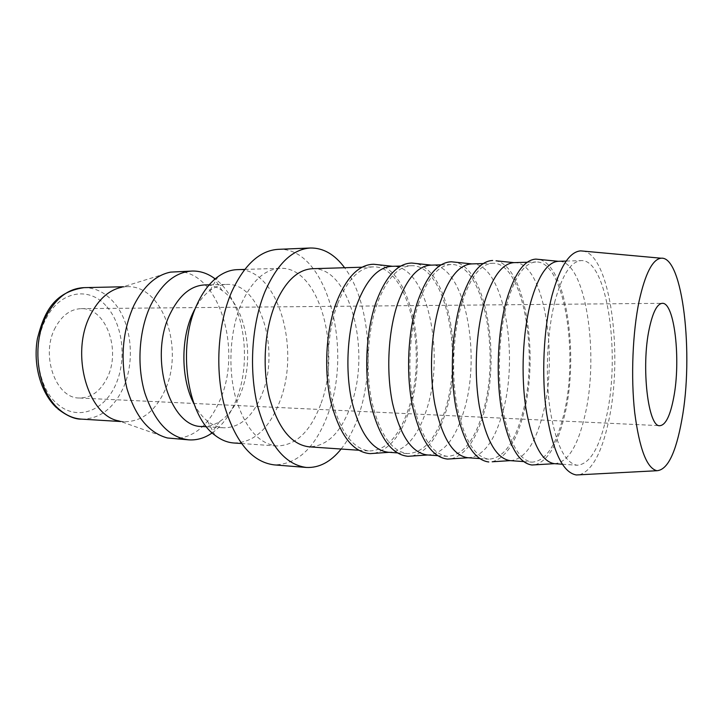 <?xml version="1.0" encoding="UTF-8"?>
<svg xmlns="http://www.w3.org/2000/svg" width="723" height="723" viewBox="0 0 723 723"><rect width="100%" height="100%" fill="white"/><g stroke="black" fill="none" stroke-linecap="round" stroke-linejoin="round"><path stroke-width="0.54" stroke-dasharray="3.62 2.71" d="M233.863 442.991C253.511 442.747 268.658 429.299 279.313 402.648C301.292 349.67 277.939 267.338 237.189 269.652M320.623 404.5C310.339 431.812 295.707 445.63 276.728 445.964C258.337 443.696 244.564 427.32 235.409 396.837C227.709 367.528 230.068 330.312 241.157 304.184C251.604 281.157 264.6 269.2 280.144 268.323C319.503 266.073 341.852 350.266 320.623 404.5M193.963 403.796C197.795 411.17 202.295 416.927 207.474 421.075C212.734 425.214 218.219 427.465 223.94 427.817C240.172 427.591 252.779 416.593 261.744 394.821C280.479 350.908 260.632 282.539 226.697 284.428C220.967 284.573 215.4 286.606 209.986 290.538C204.085 294.912 198.952 301.256 194.586 309.561M202.024 426.48C208.116 426.805 213.963 425.169 219.557 421.599C228.332 415.77 235.291 406.552 240.434 393.954C255.183 359.105 246.498 306.715 222.078 290.483C216.629 286.697 210.845 284.844 204.754 284.925M212.219 432.896C222.169 425.73 230.059 414.993 235.888 400.696C253.059 360.036 243.57 299.638 215.183 278.906M172.571 438.734C193.077 438.617 208.902 425.702 220.027 399.991C243 348.811 218.31 269.155 175.788 271.55M167.447 437.984L119.259 420.994L124.374 421.744C141.681 421.663 155.111 411.369 164.681 390.854C184.672 349.417 163.136 284.735 126.968 286.679L121.835 287.221L170.637 272.11M278.256 249.336C326.579 246.552 353.321 348.26 328.052 413.872C315.626 447.528 297.65 464.518 274.107 464.871M341.129 449.028C348.296 439.991 354.153 428.775 358.689 415.4C375.201 367.962 369.363 300.551 344.618 267.745M579.457 474.803C592.038 470.754 601.753 452.923 608.603 421.301C623.307 356.141 610.754 256.593 583.759 251.152M554.424 463.678C567.528 462.666 577.677 446.642 584.88 415.626C599.71 354.234 585.494 259.593 558.319 261.301M554.803 301.78C547.076 332.101 545.124 375.617 550.067 409.543C555.996 444.762 565.079 463.326 577.288 465.25C589.832 464.166 599.557 447.944 606.48 416.584C620.714 354.541 607.239 258.951 581.229 260.614C570.89 261.337 562.078 275.056 554.803 301.78M535.038 464.817C547.718 461.075 557.514 444.826 564.428 416.077C579.43 356.231 566.38 264.609 538.987 259.421M510.357 460.65L510.348 460.65C524.419 459.602 535.3 443.967 543 413.755C558.906 353.764 543.416 261.193 514.161 262.63L514.152 262.63M507.32 302.277C499.006 331.902 496.981 374.369 502.413 407.528C508.902 441.961 518.789 460.162 532.065 462.151C545.693 461.184 556.249 445.368 563.732 414.677C579.132 353.927 564.202 260.217 535.915 261.979C524.681 262.72 515.147 276.159 507.32 302.277M492.173 461.771C505.675 458.048 516.095 442.205 523.443 414.225C539.43 355.752 525.323 266.163 496.041 260.822M467.817 457.731L468.206 457.758C483.118 456.647 494.64 441.382 502.774 411.965C519.638 353.33 503.027 262.801 471.938 263.913L471.541 263.913M461.988 302.747C453.149 331.712 451.062 373.176 456.918 405.603C463.922 439.277 474.541 457.135 488.775 459.177C503.389 458.328 514.695 442.892 522.684 412.851C539.15 353.339 522.874 261.428 492.544 263.28C480.497 264.058 470.312 277.207 461.988 302.747M451.134 458.852C465.359 455.156 476.34 439.683 484.058 412.444C500.931 355.291 485.892 267.655 454.912 262.16M427.203 454.948L427.835 454.975C443.497 453.809 455.589 438.897 464.112 410.239C481.834 352.914 464.229 264.347 431.486 265.133L430.845 265.142M418.662 303.199C409.354 331.532 407.221 372.038 413.466 403.768C420.922 436.719 432.2 454.243 447.293 456.321C462.81 455.589 474.794 440.515 483.253 411.098C500.687 352.77 483.181 262.603 450.98 264.537C438.21 265.323 427.438 278.21 418.662 303.199M411.785 456.05C426.66 452.363 438.129 437.261 446.181 410.727C463.859 354.848 447.98 269.092 415.49 263.443M388.233 452.264L389.137 452.309C405.458 451.08 418.048 436.502 426.913 408.585C445.422 352.517 426.922 265.829 392.716 266.308L391.812 266.317M377.225 303.633C367.492 331.351 365.305 370.953 371.902 402.006C379.765 434.279 391.64 451.468 407.519 453.592C423.841 452.959 436.448 438.228 445.332 409.408C463.651 352.218 445.007 263.732 411.125 265.739C397.695 266.543 386.389 279.177 377.225 303.633M374.044 453.357C389.48 449.688 401.382 434.93 409.733 409.082C428.133 354.424 411.514 270.474 377.677 264.681M312.426 268.712C350.068 266.534 371.306 350.854 350.98 405.205C341.129 432.544 327.139 446.416 309.001 446.823M337.542 304.049C327.429 331.179 325.205 369.914 332.11 400.325C340.343 431.929 352.752 448.811 369.336 450.971C386.398 450.429 399.566 436.032 408.838 407.781C427.971 351.694 408.287 264.817 372.878 266.886C358.843 267.709 347.067 280.099 337.542 304.049M55.472 327.311C40.054 354.695 55.716 398.671 79.449 398.012C91.206 397.93 100.425 391.242 107.112 377.957C121.347 350.492 106.073 307.456 81.166 308.658C70.682 309.064 62.115 315.282 55.472 327.311M81.464 419.123C99.15 419.105 112.887 409.11 122.675 389.137C136.032 361.328 131.586 320.895 112.445 300.822C104.184 292.02 94.704 287.627 83.995 287.646M105.766 305.531C88.812 286.425 60.126 290.962 46.263 318.283C31.595 344.744 37.189 387.058 57.063 403.75C76.566 421.283 103.362 411.559 115.156 385.847C127.221 360.343 123.154 323.994 105.766 305.531M241.383 443.515L276.728 445.964M207.474 421.075L214.966 435.246M206.516 426.76L223.94 427.817M219.557 421.599L211.821 432.526M120.75 421.527L124.374 421.744M562.277 464.22L577.288 465.25M523.425 461.554L532.065 462.151M479.503 458.536L488.775 459.177M437.469 455.653L447.293 456.321M397.18 452.878L407.519 453.592M358.545 450.23L369.336 450.971M79.449 398.012L659.927 425.684M81.166 308.658L662.277 303.326M362.06 267.212L372.878 266.886M400.777 266.046L411.125 265.739M441.138 264.835L450.98 264.537M483.253 263.561L492.544 263.28M527.257 262.241L535.915 261.979M566.181 261.066L581.229 260.614M57.894 408.938L56.737 407.899M123.344 286.76L126.968 286.679M222.078 290.483L214.767 279.268M209.245 284.826L226.697 284.428M209.986 290.538L218.012 276.674M244.736 269.417L280.144 268.323"/><path stroke-width="1.08" d="M244.736 269.417L237.189 269.652C230.646 269.86 224.247 272.2 218.012 276.674C209.688 282.765 202.657 292.101 196.936 304.672C176.882 346.597 187.13 415.68 214.966 435.246C221.021 439.955 227.32 442.53 233.863 442.991L241.383 443.515M194.586 309.561L192.544 313.782C180.452 339.873 181.13 379.837 193.963 403.796M209.245 284.826L204.754 284.925C190.8 285.621 179.25 295.282 170.095 313.909C148.351 357.379 169.887 427.727 202.024 426.48L206.516 426.76M215.183 278.906L213.936 278.003C207.13 273.204 199.873 270.881 192.191 271.044C175.59 271.938 161.771 283.317 150.727 305.178C139.006 329.95 136.584 365.16 144.826 392.978C154.605 421.916 169.309 437.551 188.938 439.873C196.62 440.325 203.949 438.292 210.944 433.755L212.219 432.896M192.191 271.044L170.637 272.11C155.879 275.083 143.642 286.163 133.918 305.359C122.431 331.261 120.09 358.924 126.896 388.359C135.273 416.403 148.793 432.941 167.447 437.984L188.938 439.873M121.835 287.221C109.245 289.86 98.879 298.906 90.746 314.351C69.697 353.014 87.763 416.231 119.259 420.994M306.281 467.447L274.107 464.871C251.92 461.997 235.264 441.997 224.157 404.853C214.839 369.082 217.912 323.633 231.577 292.092C244.229 264.726 259.792 250.474 278.256 249.336L310.501 247.998C292.544 249.11 277.388 263.615 265.034 291.486C251.685 323.633 248.658 370.004 257.704 406.453C268.513 444.293 284.699 464.618 306.281 467.447C319.132 468.079 330.754 461.934 341.129 449.028M583.759 251.152L580.668 250.872C569.498 251.776 559.936 266.67 552.001 295.553C543.479 328.64 541.274 376.394 546.66 413.646C553.131 452.273 563.036 472.706 576.358 474.966L579.457 474.803M639.159 300.904C632.607 332.264 630.772 377.289 634.695 412.49C639.439 449.019 646.868 468.423 656.99 470.718C667.591 469.851 675.869 452.923 681.816 419.936C693.944 355.237 682.955 255.662 661.075 258.21C652.571 259.277 645.268 273.511 639.159 300.904M566.181 261.066L558.292 261.301C547.51 262.06 538.337 275.635 530.781 302.033C522.756 331.993 520.768 374.957 525.946 408.486C532.164 443.298 541.644 461.699 554.396 463.678L562.277 464.22M538.987 259.421L535.842 259.114C524.292 259.828 514.487 273.61 506.407 300.461C497.831 330.944 495.734 374.731 501.337 408.875C508.043 444.32 518.228 463.027 531.884 464.997L535.038 464.817M496.041 260.822L513.99 262.639C502.349 263.398 492.48 276.692 484.392 302.512C475.806 331.803 473.755 373.764 479.403 406.552C486.163 440.605 496.421 458.635 510.185 460.641L492.173 461.771M492.67 260.479C480.217 261.057 469.661 274.55 461.012 300.976C451.866 330.854 449.724 373.746 455.824 407.176C463.118 441.88 474.107 460.144 488.793 461.979M483.253 263.561L471.541 263.913C459.123 264.699 448.64 277.713 440.081 302.973C431.007 331.622 428.893 372.607 434.948 404.672C442.187 437.984 453.14 455.671 467.817 457.731L479.503 458.536M454.912 262.16L451.342 261.789C438.048 262.232 426.805 275.454 417.632 301.464C407.971 330.763 405.793 372.815 412.354 405.558C420.19 439.548 431.92 457.388 447.546 459.078L451.134 458.852M441.138 264.835L430.845 265.142C417.74 265.937 406.697 278.698 397.713 303.416C388.188 331.441 386.028 371.495 392.453 402.874C400.117 435.49 411.703 452.842 427.203 454.948L437.469 455.653M415.49 263.443L411.739 263.045C397.668 263.362 385.793 276.322 376.132 301.934C366.01 330.682 363.805 371.92 370.791 404.003C379.132 437.316 391.541 454.749 408.025 456.303L411.785 456.05M400.777 266.046L391.812 266.317C378.066 267.13 366.525 279.638 357.171 303.841C347.248 331.27 345.034 370.429 351.794 401.157C359.846 433.095 371.993 450.131 388.233 452.264L397.18 452.878M377.677 264.681L373.755 264.257C358.96 264.437 346.507 277.144 336.403 302.386C325.856 330.601 323.633 371.071 331.017 402.512C339.81 435.174 352.851 452.209 370.113 453.637L374.044 453.357M358.545 450.23L309.001 446.823C291.387 444.618 278.201 428.233 269.444 397.668C262.078 368.278 264.365 330.917 275.011 304.699C285.052 281.554 297.524 269.552 312.426 268.712L362.06 267.212M673.737 397.388C670.302 415.598 665.702 425.034 659.927 425.684C648.206 427.844 640.958 367.049 649.209 328.938C652.752 312.3 657.108 303.768 662.277 303.326C674.514 302.124 681.003 359.982 673.737 397.388M344.618 267.745C334.74 254.442 323.371 247.862 310.501 247.998M56.737 407.899C40.84 393.195 32.806 364.817 37.397 338.707C43.976 312.851 53.385 292.291 83.995 287.646C69.047 288.341 56.728 297.325 47.031 314.586C30.773 343.85 37.009 390.881 58.97 409.182C65.929 415.291 73.43 418.608 81.464 419.123L120.75 421.527M211.821 432.526L210.944 433.755M656.99 470.718L576.358 474.966M554.396 463.678L531.884 464.997M510.185 460.641L523.425 461.554M468.17 457.758L447.546 459.078M427.754 454.984L408.025 456.303M388.992 452.318L370.113 453.637M392.571 266.299L373.755 264.257M431.405 265.124L411.739 263.045M471.893 263.904L451.342 261.789M513.99 262.639L527.257 262.241M558.292 261.301L535.842 259.114M661.075 258.21L580.668 250.872M81.464 419.123C74.894 419.34 67.04 415.951 57.894 408.938M83.995 287.646L123.344 286.76M214.767 279.268L213.936 278.003"/></g></svg>
